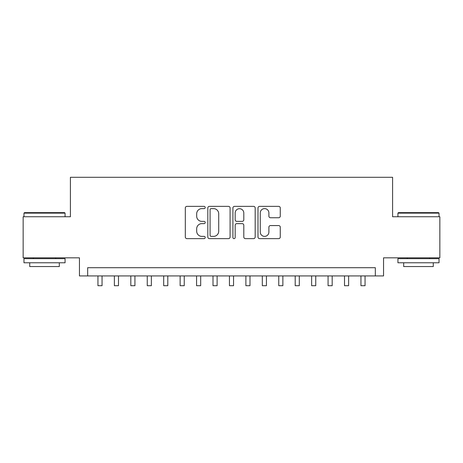 <?xml version="1.0" encoding="UTF-8"?>
<svg xmlns="http://www.w3.org/2000/svg" width="463" height="463" viewBox="0 0 463 463"><rect width="100%" height="100%" fill="white"/><g stroke="black" fill="none" stroke-linecap="round" stroke-linejoin="round"><path stroke-width="0.69" d="M205.202 207.493A1.129 1.129 0 0 0 204.073 206.365L186.925 206.365A1.615 1.615 0 0 0 185.316 207.98L185.316 237.021A1.615 1.615 0 0 0 186.925 238.636L204.073 238.636A1.129 1.129 0 0 0 205.202 237.507A1.129 1.129 0 0 0 204.073 236.379L201.851 236.379A5.162 5.162 0 0 1 196.688 231.211L196.688 228.791A5.162 5.162 0 0 1 201.851 223.629L204.073 223.629A1.129 1.129 0 0 0 205.202 222.5A1.129 1.129 0 0 0 204.073 221.372L201.851 221.372A5.162 5.162 0 0 1 196.688 216.209L196.688 213.79A5.162 5.162 0 0 1 201.851 208.622L204.073 208.622A1.129 1.129 0 0 0 205.202 207.493M278.657 217.743A1.615 1.615 0 0 0 280.265 216.128L280.265 207.98A1.615 1.615 0 0 0 278.657 206.365L259.616 206.365A1.615 1.615 0 0 0 258.001 207.98L258.001 237.021A1.615 1.615 0 0 0 259.616 238.636L278.657 238.636A1.615 1.615 0 0 0 280.265 237.021L280.265 227.177A1.615 1.615 0 0 0 278.657 225.568L270.508 225.568A1.615 1.615 0 0 0 268.893 227.177L268.893 232.061A4.317 4.317 0 0 1 264.576 236.379A4.317 4.317 0 0 1 260.258 232.061L260.258 212.939A4.317 4.317 0 0 1 264.576 208.622A4.317 4.317 0 0 1 268.893 212.939L268.893 216.128A1.615 1.615 0 0 0 270.508 217.743L278.657 217.743M375.331 275.925L383.549 275.925L383.549 257.839L439.85 257.839L439.85 216.748L392.589 216.748L392.589 177.294L70.411 177.294L70.411 216.748L23.15 216.748L23.15 257.839L79.451 257.839L79.451 275.925L375.331 275.925L375.331 267.707L87.669 267.707L87.669 275.925M230.088 207.98A1.615 1.615 0 0 0 228.473 206.365L209.438 206.365A1.615 1.615 0 0 0 207.823 207.98L207.823 237.021A1.615 1.615 0 0 0 209.438 238.636L228.473 238.636A1.615 1.615 0 0 0 230.088 237.021L230.088 207.98M234.527 206.365L253.562 206.365A1.615 1.615 0 0 1 255.177 207.98L255.177 237.021A1.615 1.615 0 0 1 253.562 238.636L245.419 238.636A1.615 1.615 0 0 1 243.804 237.021L243.804 225.244A1.615 1.615 0 0 0 242.19 223.629L236.784 223.629A1.615 1.615 0 0 0 235.169 225.244L235.169 237.507A1.129 1.129 0 0 1 234.041 238.636A1.129 1.129 0 0 1 232.912 237.507L232.912 207.98A1.615 1.615 0 0 1 234.527 206.365M211.209 208.622A1.129 1.129 0 0 0 210.08 209.756L210.08 235.245A1.129 1.129 0 0 0 211.209 236.379L213.547 236.379A5.162 5.162 0 0 0 218.715 231.211L218.715 213.79A5.162 5.162 0 0 0 213.547 208.622L211.209 208.622M243.804 213.021A4.317 4.317 0 0 0 239.487 208.703A4.317 4.317 0 0 0 235.169 213.021L235.169 219.757A1.615 1.615 0 0 0 236.784 221.372L242.19 221.372A1.615 1.615 0 0 0 243.804 219.757L243.804 213.021M97.942 275.925L97.942 285.706L102.051 285.706L102.051 275.925M24.464 212.639L64.571 212.639L65.069 213.13L23.972 213.13L24.464 212.639M44.517 262.776L23.972 262.776L23.972 258.661L65.069 258.661L65.069 262.776L44.517 262.776M59.316 262.776L59.316 266.555L29.725 266.555L29.725 262.776M398.429 212.639L438.536 212.639L439.028 213.13L397.931 213.13L398.429 212.639M418.483 262.776L397.931 262.776L397.931 258.661L439.028 258.661L439.028 262.776L418.483 262.776M433.275 262.776L433.275 266.555L403.684 266.555L403.684 262.776M114.378 275.925L114.378 285.706L118.487 285.706L118.487 275.925M130.821 275.925L130.821 285.706L134.93 285.706L134.93 275.925M147.257 275.925L147.257 285.706L151.366 285.706L151.366 275.925M163.694 275.925L163.694 285.706L167.803 285.706L167.803 275.925M180.13 275.925L180.13 285.706L184.239 285.706L184.239 275.925M196.567 275.925L196.567 285.706L200.682 285.706L200.682 275.925M213.009 275.925L213.009 285.706L217.118 285.706L217.118 275.925M229.445 275.925L229.445 285.706L233.555 285.706L233.555 275.925M245.882 275.925L245.882 285.706L249.991 285.706L249.991 275.925M262.318 275.925L262.318 285.706L266.433 285.706L266.433 275.925M278.761 275.925L278.761 285.706L282.87 285.706L282.87 275.925M295.197 275.925L295.197 285.706L299.306 285.706L299.306 275.925M311.634 275.925L311.634 285.706L315.743 285.706L315.743 275.925M328.07 275.925L328.07 285.706L332.179 285.706L332.179 275.925M344.513 275.925L344.513 285.706L348.622 285.706L348.622 275.925M360.949 275.925L360.949 285.706L365.058 285.706L365.058 275.925M23.972 216.748L23.972 213.13M33.342 258.661L33.342 257.839M55.699 258.661L55.699 257.839M65.069 216.748L65.069 213.13M397.931 216.748L397.931 213.13M407.301 258.661L407.301 257.839M429.658 258.661L429.658 257.839M439.028 216.748L439.028 213.13"/></g></svg>
